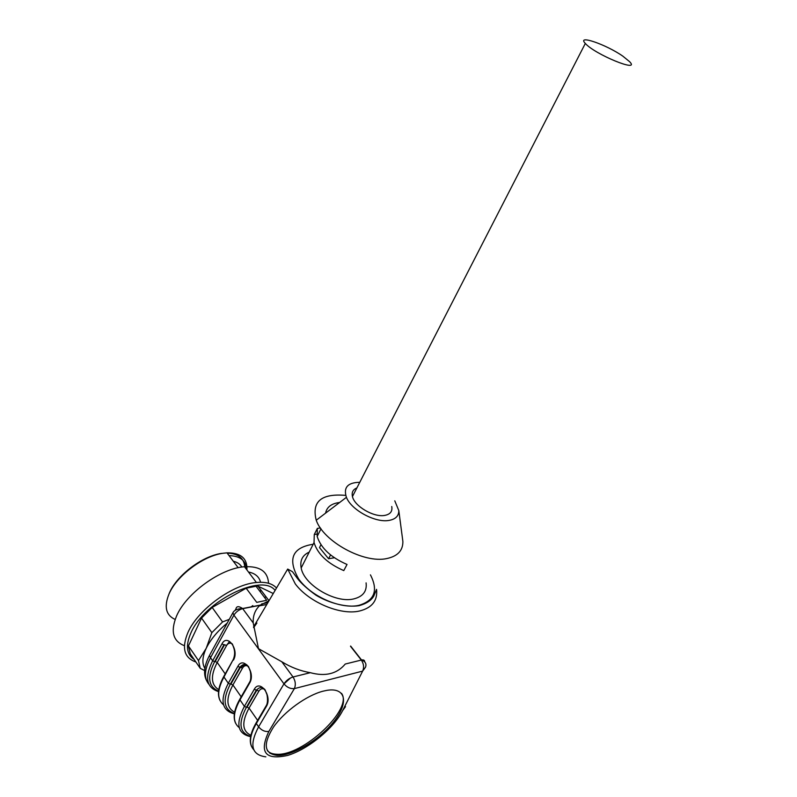 <?xml version="1.0" encoding="UTF-8"?>
<svg xmlns="http://www.w3.org/2000/svg" width="797" height="797" viewBox="0 0 797 797"><rect width="100%" height="100%" fill="white"/><g stroke="black" fill="none" stroke-linecap="round" stroke-linejoin="round"><path stroke-width="1.2" d="M394.784 500.835L398.809 510.598C398.859 515.978 395.571 519.255 388.926 520.431C375.248 523.001 351.198 509.921 346.426 497.338C343.238 487.515 347.691 482.504 359.776 482.305M356.887 487.933C352.981 489.507 351.507 492.377 352.453 496.551C354.416 506.155 373.624 517.482 384.562 515.44C390.251 514.404 392.642 511.425 391.745 506.513M226.458 645.46L229.157 641.993M246.751 664.668L240.166 667.199M325.584 513.148C326.79 507.031 331.472 503.475 339.632 502.489M366.082 582.876C367.118 591.304 362.944 596.664 353.579 598.955C335.318 603.498 303.926 584.859 301.176 567.972C299.782 560.48 302.462 555.2 309.206 552.112M347.034 564.465L343.786 570.602C327.637 563.539 317.714 554.194 314.038 542.578L314.267 534.508L317.355 528.401L317.156 536.441C320.872 548.027 330.835 557.372 347.034 564.465M402.415 537.945L402.874 541.402C403.033 550.568 397.613 556.296 386.605 558.597C363.86 563.628 323.482 541.552 316.23 520.232C311.527 501.532 321.36 493.253 345.719 495.395M250.627 736.667C237.436 733.838 235.364 723.746 244.39 706.381L239.688 699.437L249.421 682.481C251.882 679.552 250.368 670.227 249.939 670.426L248.624 666.84C246.084 663.483 243.165 663.632 239.867 667.268L237.855 666.352C243.424 655.433 255.947 672.867 249.65 683.009L249.83 681.684M265.192 690.023C262.592 686.615 259.603 686.715 256.236 690.341L246.422 707.298C237.994 723.248 239.409 732.951 250.676 736.398M322.984 691.198C306.586 695.422 284.439 711.392 273.461 727.103C262.771 744.239 264.036 753.673 277.246 755.407C292.888 756.024 320.404 739.198 334.451 720.857C348.857 702.496 345.888 687.163 326.939 690.341L322.984 691.198M235.085 610.442L235.962 608.838C236.57 606.079 238.781 605.979 242.597 608.519L253.207 622.925L258.497 648.668L281.819 661.769L293.027 676.982C295.498 680.937 295.946 684.802 294.382 688.598C290.447 688.987 286.97 687.403 283.961 683.856C286.243 680.459 289.261 678.177 293.027 676.982L310.342 672.688C325.395 676.753 337.031 673.873 345.24 664.04L361.569 659.996C363.651 659.637 364.677 660.245 364.667 661.839M310.342 672.688C300.499 671.024 290.995 667.378 281.819 661.769M253.207 622.925C252.848 615.762 255.08 609.904 259.912 605.331L242.706 608.659C238.97 609.645 236.051 611.807 233.919 615.145L232.893 612.893M268.938 600.848L260.141 605.132L242.597 608.519C237.476 608.699 234.218 610.143 232.824 612.863L209.491 655.413L210.528 657.724C204.331 669.52 203.813 678.406 208.983 684.374M218.557 691.607C206.343 687.681 204.381 677.4 212.65 660.773L221.945 643.896L223.937 644.813L214.632 661.669C206.931 676.892 208.256 686.705 218.597 691.129M233.601 658.85L223.957 677.022C217.073 690.023 216.933 699.298 223.568 704.867M246.422 707.298L244.39 706.381L254.193 689.405L256.863 690.182L258.905 691.109L249.053 708.085C241.491 722.112 242.109 731.178 250.906 735.272M266.497 705.136L266.318 706.531L256.325 723.527C249.541 735.581 248.694 744.328 253.795 749.788M225.202 673.913L217.212 662.466L215.23 661.57L224.565 644.673L226.557 645.59L217.212 662.466C210.368 675.736 210.886 684.812 218.796 689.704M248.246 666.302C245.954 665.037 244.041 665.625 242.517 668.045L239.867 667.268L230.313 684.175C222.263 699.746 223.628 709.519 234.408 713.484M267.304 750.545C269.266 752.836 272.305 754.062 276.429 754.231C302.581 756.492 353.469 708.882 341.505 693.34M316.748 534.129L314.267 534.508M320.414 527.953L317.355 528.401M334.371 557.761L328.573 558.737L319.497 547.589L320.962 544.72M328.573 558.737L330.556 554.921M622.895 56.198C606.238 44.493 576.301 34.171 585.327 43.437C594.622 54.306 640.738 73.224 629.71 61.767L622.895 56.198M204.859 668.364C201.87 663.393 202.318 656.698 206.224 648.29C210.528 639.543 217.531 631.134 227.225 623.065M259.394 605.83L266.786 604.495M233.312 561.257C237.297 562.204 240.146 564.137 241.86 567.066M263.349 595.917L266.457 600.031M246.931 569.955C247.478 558.398 240.824 552.69 226.976 552.849L223.09 553.257C203.215 555.868 176.735 575.693 169.024 593.964C163.853 606.746 165.906 615.244 175.161 619.458M248.485 572.017C255.12 573.312 259.155 576.729 260.579 582.268M260.739 589.8L260.31 591.892M184.406 645.69C172.899 641.256 170.299 631.314 176.625 615.872C186.368 593.068 221.028 568.181 244.5 566.747C259.842 565.96 267.852 571.469 268.539 583.274M265.67 596.325L265.082 597.66M195.893 661.998C184.097 657.864 181.477 647.971 188.012 632.31C197.995 609.466 232.933 584.231 256.415 582.497C265.66 581.651 272.355 583.494 276.509 588.007M194.129 659.418C186.508 654.337 185.432 645.51 190.911 632.948C204.381 601.058 262.133 572.794 275.095 590.418M204.62 670.566L200.246 668.344L190.264 653.789L188.441 645.978L198.493 660.593L206.224 648.29L211.853 632.659L201.541 618.083L188.441 645.978M201.541 618.083L212.161 607.444L222.572 621.929L229.267 619.349M246.153 588.216L256.036 586.233L266.646 600.28L256.744 602.373L246.153 588.216L212.161 607.444M256.036 586.233L257.929 586.094L268.539 600.121M273.261 593.516L257.929 586.094M200.246 668.344L198.493 660.593M211.853 632.659L222.572 621.929M251.155 606.866L252.808 605.6M168.884 594.293C175.529 576.271 201.99 555.927 221.845 553.357M227.225 553.168C238.243 553.487 244.091 558.119 244.749 567.075M229.068 555.619C240.096 555.917 245.924 560.54 246.572 569.486M253.605 627.647L256.913 623.035M261.685 603.887L267.832 602.711M234.348 713.863C221.686 710.446 219.673 700.244 228.301 683.268L223.957 677.022L224.196 675.717M249.65 683.009L239.927 699.965C232.784 713.106 232.565 722.341 239.259 727.671M313.201 544.251C292.24 547.509 287.378 559.066 298.636 578.911C310.979 596.465 340.558 609.436 358.78 605.381C374.56 600.669 378.445 590.487 370.436 574.856M241.192 696.827L232.923 684.972C225.73 698.6 226.298 707.686 234.617 712.209M242.517 668.045L232.923 684.972L230.911 684.065L240.495 667.119M264.783 689.445C262.432 688.13 260.47 688.688 258.905 691.109M257.61 720.358L249.053 708.085L247.02 707.168L256.863 690.182M232.146 643.767C229.905 642.561 228.042 643.169 226.557 645.59M283.862 684.025L290.596 677.918M224.565 644.673L223.937 644.813M350.62 646.038L361.569 659.996C365.365 661.47 366.69 663.861 365.534 667.159L362.635 671.114C364.229 667.468 363.791 663.781 361.31 660.055L350.511 646.277M342.59 710.685L362.635 671.114L294.382 688.598L268.858 731.437C258.985 752.358 265.232 760.358 287.607 755.436C308.031 749.339 333.754 728.319 342.59 710.685L345.519 706.64M268.858 731.437C264.933 731.915 261.526 730.381 258.617 726.824L256.325 723.527L256.584 722.102M265.849 756.841C251.473 754.938 249.062 744.936 258.617 726.824L283.961 683.856L233.919 615.145L210.528 657.724L212.65 660.773L214.632 661.669M270.014 753.404L271.189 753.245M376.602 589.71C377.629 600.769 371.95 607.862 359.577 611C340.648 615.573 309.106 602.373 295.308 583.942L287.697 569.068L253.536 626.93M221.945 643.896C227.374 633.027 239.558 649.993 233.431 660.115M230.313 684.175L228.301 683.268L237.855 666.352M254.193 689.405C259.912 678.446 272.783 696.369 266.318 706.531M211.633 651.498L209.491 655.413C204.112 665.664 203.155 674.093 206.622 680.718M235.593 723.228C232.804 717.29 234.169 709.36 239.688 699.437L240.176 698.6M321.022 528.809L317.156 536.441M314.038 542.578L301.176 567.972M346.426 497.338L316.23 520.232M398.809 510.598L402.874 541.402M219.982 700.424C217.123 694.386 218.368 686.416 223.738 676.533L233.212 659.627C234.836 655.712 235.045 651.886 233.85 648.14L232.485 644.265M251.613 746.65C248.903 740.831 250.397 732.931 256.086 722.969L266.068 705.963C268.728 702.277 266.895 693.3 266.616 693.788L265.202 690.043M287.697 569.068L292.439 571.678L297.49 578.542C301.346 583.534 307.512 589.083 315.991 595.2C329.091 603.13 346.197 607.643 359.009 605.69C366.291 603.688 371.203 600.51 373.733 596.166L376.553 589.372M276.429 754.231L277.246 755.407M352.453 496.551L585.327 43.437M238.183 567.733L226.976 552.849M256.415 582.497L244.5 566.747"/></g></svg>

